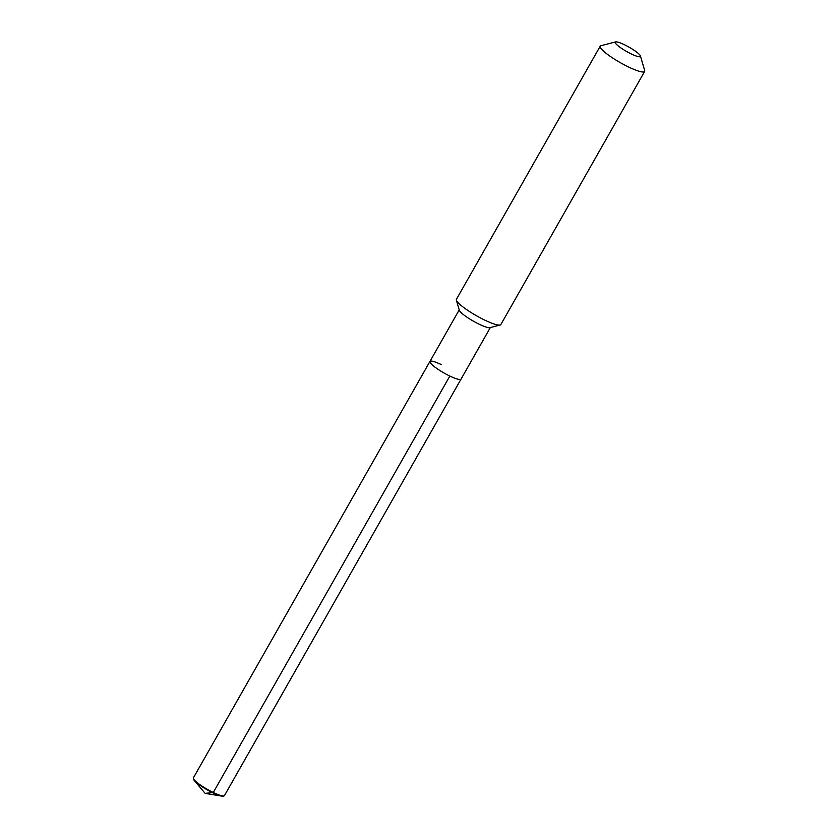 <?xml version="1.0" encoding="UTF-8"?>
<svg xmlns="http://www.w3.org/2000/svg" width="838" height="838" viewBox="0 0 838 838"><rect width="100%" height="100%" fill="white"/><g stroke="black" fill="none" stroke-linecap="round" stroke-linejoin="round"><path stroke-width="1.26" d="M441.123 364.52A17.881 3.08 29.6 0 0 429.936 361.45A17.881 3.08 29.6 0 0 449.849 376.053A17.881 3.08 -150.4 0 0 461.036 379.122A17.881 3.08 -150.4 0 1 449.849 376.053A17.881 3.08 29.6 0 1 429.936 361.45L193.369 777.894A17.881 3.08 29.6 0 0 193.316 778.376A17.881 3.08 29.6 0 0 213.281 792.486A17.881 3.08 29.6 0 0 224.081 795.859A17.881 3.08 29.6 0 0 224.469 795.566L490.324 327.564M456.385 300.172L459.329 310.259A17.881 3.08 29.6 0 0 479.273 324.254A17.881 3.08 -150.4 0 0 489.958 327.658L500.139 325.018A25.549 4.389 -150.4 0 1 484.877 320.158A25.549 4.389 29.6 0 1 456.385 300.172A25.549 4.389 29.6 0 1 456.427 299.313L600.218 46.184A25.549 4.389 29.6 0 0 628.668 67.04A25.549 4.389 -150.4 0 0 644.652 71.419L500.852 324.547A25.549 4.389 -150.4 0 1 500.139 325.018M615.647 41.9A14.476 2.493 29.6 0 0 618.926 46.488A14.476 2.493 29.6 0 0 631.36 53.988A14.476 2.493 -150.4 0 0 640.431 55.978A14.476 2.493 -150.4 0 0 624.289 44.655A14.476 2.493 29.6 0 0 615.647 41.9L600.94 45.713A25.549 4.389 29.6 0 0 600.218 46.184M640.431 55.978L644.684 70.56A25.549 4.389 -150.4 0 1 644.652 71.419M193.316 778.376L193.442 779.068A17.42 2.996 29.6 0 0 194.29 780.492A17.42 2.996 29.6 0 0 212.904 792.811A17.42 2.996 29.6 0 0 221.766 796.1A17.42 2.996 29.6 0 0 223.421 796.09L224.081 795.859M221.766 796.1L205.142 793.377L213.281 792.486L449.849 376.053M459.224 309.892L429.936 361.45M205.142 793.377L194.29 780.492"/></g></svg>
